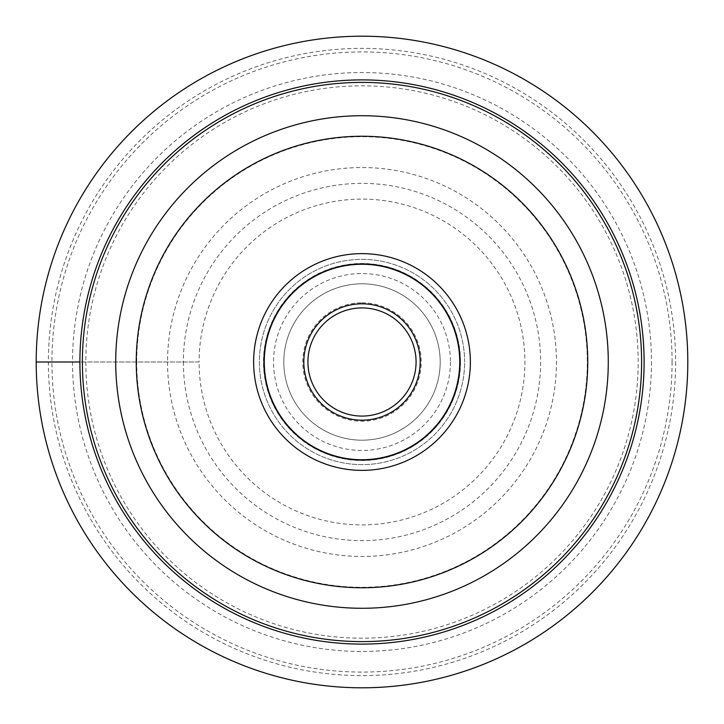 <?xml version="1.0" encoding="UTF-8"?>
<svg xmlns="http://www.w3.org/2000/svg" width="724" height="724" viewBox="0 0 724 724"><rect width="100%" height="100%" fill="white"/><g stroke="black" fill="none" stroke-linecap="round" stroke-linejoin="round"><path stroke-width="0.54" stroke-dasharray="3.62 2.71" d="M79.893 362A282.107 282.107 0 0 0 361.928 644.107A282.107 282.107 0 0 0 644.107 362A282.107 282.107 0 0 0 362.072 79.893A282.107 282.107 0 0 0 79.893 362L199.1 362A162.9 162.9 0 0 0 362 524.9A162.9 162.9 0 0 0 524.9 362A162.9 162.9 0 0 0 362 199.1A162.9 162.9 0 0 0 199.1 362L36.2 362M450.455 362A88.455 88.455 0 0 1 362 450.455A88.455 88.455 0 0 1 273.545 362A88.455 88.455 0 0 1 362 273.545A88.455 88.455 0 0 1 450.455 362M136.709 362A225.291 225.291 0 0 1 362 136.709A225.291 225.291 0 0 1 587.291 362A225.291 225.291 0 0 1 362 587.291A225.291 225.291 0 0 1 136.709 362M85.83 362A276.17 276.17 0 0 0 362 638.17A276.17 276.17 0 0 0 638.17 362A276.17 276.17 0 0 0 362 85.83A276.17 276.17 0 0 0 85.83 362M672.08 362A310.08 310.08 0 0 0 362 51.92A310.08 310.08 0 0 0 51.92 362A310.08 310.08 0 0 0 362 672.08A310.08 310.08 0 0 0 672.08 362M675.628 362A313.628 313.628 0 0 1 362 675.628A313.628 313.628 0 0 1 48.372 362A313.628 313.628 0 0 1 362 48.372A313.628 313.628 0 0 1 675.628 362M115.722 362A246.278 246.278 0 0 0 362 608.278A246.278 246.278 0 0 0 608.278 362A246.278 246.278 0 0 0 362 115.722A246.278 246.278 0 0 0 115.722 362M263.898 362A98.102 98.102 0 0 1 362 263.898A98.102 98.102 0 0 1 460.102 362A98.102 98.102 0 0 1 362 460.102A98.102 98.102 0 0 1 263.898 362M459.74 362A97.74 97.74 0 0 1 362 459.74A97.74 97.74 0 0 1 264.26 362A97.74 97.74 0 0 1 362 264.26A97.74 97.74 0 0 1 459.74 362M464.618 362A102.618 102.618 0 0 0 362 259.382A102.618 102.618 0 0 0 259.382 362A102.618 102.618 0 0 0 362 464.618A102.618 102.618 0 0 0 464.618 362A102.618 102.618 0 0 1 361.928 464.618A102.618 102.618 0 0 1 259.382 361.846A102.618 102.618 0 0 1 362.072 259.382A102.618 102.618 0 0 1 464.618 362.154A102.618 102.618 0 0 1 361.928 464.618A102.618 102.618 0 0 1 259.382 361.846A102.618 102.618 0 0 1 362.072 259.382A102.618 102.618 0 0 1 464.618 362M362 416.074A54.074 54.074 0 0 1 307.926 362A54.074 54.074 0 0 1 362 307.926A54.074 54.074 0 0 1 416.074 362A54.074 54.074 0 0 1 362 416.074M362 302.795A59.205 59.205 0 0 1 421.205 362A59.205 59.205 0 0 1 362 421.205A59.205 59.205 0 0 1 302.795 362A59.205 59.205 0 0 1 362 302.795M440.192 362A78.192 78.192 0 0 0 362 283.808A78.192 78.192 0 0 0 283.808 362A78.192 78.192 0 0 0 362 440.192A78.192 78.192 0 0 0 440.192 362A78.192 78.192 0 0 1 362 440.192A78.192 78.192 0 0 1 283.808 362A78.192 78.192 0 0 1 362 283.808A78.192 78.192 0 0 1 440.192 362M183.371 362A178.629 178.629 0 0 0 361.9 540.629A178.629 178.629 0 0 0 540.629 362A178.629 178.629 0 0 0 362.1 183.371A178.629 178.629 0 0 0 183.371 362M167.543 362A194.457 194.457 0 0 0 361.891 556.457A194.457 194.457 0 0 0 556.457 362A194.457 194.457 0 0 0 362.109 167.543A194.457 194.457 0 0 0 167.543 362M651.464 362A289.464 289.464 0 0 1 361.928 651.464A289.464 289.464 0 0 1 72.536 361.855A289.464 289.464 0 0 1 362.072 72.536A289.464 289.464 0 0 1 651.464 362M460.509 362A98.509 98.509 0 0 1 362 460.509A98.509 98.509 0 0 1 263.491 362A98.509 98.509 0 0 1 362 263.491A98.509 98.509 0 0 1 460.509 362"/><path stroke-width="1.09" d="M36.2 362A325.8 325.8 0 0 0 362 687.8A325.8 325.8 0 0 0 687.8 362A325.8 325.8 0 0 0 362 36.2A325.8 325.8 0 0 0 36.2 362L79.893 362A282.107 282.107 0 0 1 361.919 79.893A282.107 282.107 0 0 1 644.107 362A282.107 282.107 0 0 1 362.081 644.107A282.107 282.107 0 0 1 79.893 362A282.107 282.107 0 0 1 361.919 79.893A282.107 282.107 0 0 1 644.107 362A282.107 282.107 0 0 1 362.081 644.107A282.107 282.107 0 0 1 79.893 362M115.722 362.163A246.278 246.278 0 0 1 361.919 115.722A246.278 246.278 0 0 1 608.278 362A246.278 246.278 0 0 1 362.081 608.278A246.278 246.278 0 0 1 115.722 362A246.278 246.278 0 0 1 361.919 115.722A246.278 246.278 0 0 1 608.278 362A246.278 246.278 0 0 1 362.081 608.278A246.278 246.278 0 0 1 115.722 362.163M470.365 362A108.365 108.365 0 0 0 362 253.635A108.365 108.365 0 0 0 253.635 362A108.365 108.365 0 0 0 362 470.365A108.365 108.365 0 0 0 470.365 362M263.898 362A98.102 98.102 0 0 0 362 460.102A98.102 98.102 0 0 0 460.102 362A98.102 98.102 0 0 0 362 263.898A98.102 98.102 0 0 0 263.898 362M459.74 362A97.74 97.74 0 0 0 362 264.26A97.74 97.74 0 0 0 264.26 362A97.74 97.74 0 0 0 362 459.74A97.74 97.74 0 0 0 459.74 362M416.074 361.846A54.074 54.074 0 0 0 361.919 307.926A54.074 54.074 0 0 0 307.926 362.154A54.074 54.074 0 0 0 362.081 416.074A54.074 54.074 0 0 0 416.074 361.846M82.391 362A279.609 279.609 0 0 1 361.919 82.391A279.609 279.609 0 0 1 641.609 362A279.609 279.609 0 0 1 362.081 641.609A279.609 279.609 0 0 1 82.391 362M587.752 362A225.752 225.752 0 0 1 362.072 587.752A225.752 225.752 0 0 1 136.248 362A225.752 225.752 0 0 1 361.928 136.248A225.752 225.752 0 0 1 587.752 362M420.182 362A58.182 58.182 0 0 0 361.919 303.818A58.182 58.182 0 0 0 303.818 362.172A58.182 58.182 0 0 0 362.081 420.182A58.182 58.182 0 0 0 420.182 362"/></g></svg>
